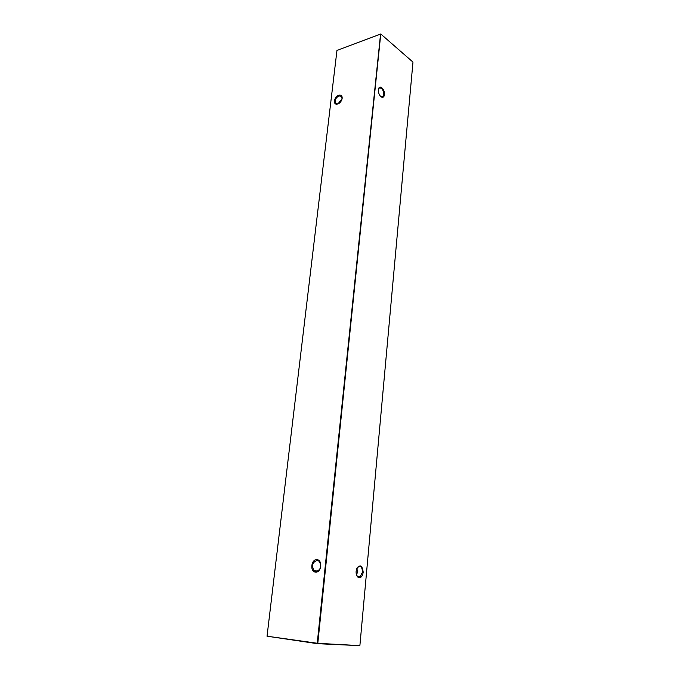 <?xml version="1.0" encoding="UTF-8"?>
<svg xmlns="http://www.w3.org/2000/svg" width="680" height="680" viewBox="0 0 680 680"><rect width="100%" height="100%" fill="white"/><g stroke="black" fill="none" stroke-linecap="round" stroke-linejoin="round"><path stroke-width="1.02" d="M338.801 95.191C341.258 94.673 342.363 95.82 342.133 98.642C341.471 101.269 340.025 103.062 337.773 104.014L336.846 104.193C332.656 104.601 334.45 96.433 338.801 95.191M342.048 99.034L341.717 96.552L339.056 95.837C335.801 97.707 334.611 100.13 335.495 103.097L337.288 103.972L338.946 103.436M316.914 559.708C322.822 559.776 321.462 572.858 315.588 572.101C309.697 571.923 311.1 559.011 316.914 559.708M316.03 571.557C320.731 569.874 321.827 566.474 319.311 561.348L317.22 560.362C312.519 562.071 311.449 565.488 313.99 570.588L316.03 571.557M384.447 94.639C384.175 96.611 383.367 97.495 382.032 97.291C379.627 96.101 378.411 93.602 378.377 89.803L378.462 89.25C379.346 84.082 385.152 89.377 384.447 94.639M380.638 96.458L382.899 96.611L383.758 94.537C383.35 89.692 381.811 87.55 379.134 88.111L378.471 89.224M363.214 572.271C362.363 576.776 360.621 578.433 357.995 577.235C356.583 575.977 355.963 573.962 356.133 571.2L356.515 569.254C359.983 564 362.219 565.012 363.214 572.271M356.558 575.067L357.714 576.674L360.162 576.793L362.431 572.186C362.355 567.673 360.978 565.819 358.284 566.627L357.034 567.97M356.413 574.617L357.833 571.837L356.762 568.565M338.249 103.768L339.906 101.048L341.547 100.402M359.881 645.643L317.45 643.688L267.045 636.2L336.966 50.43L267.045 636.2L317.237 643.255L380.553 34.111L336.966 50.43L380.774 34L317.798 643.314L359.881 645.643L412.973 62.109L380.774 34M317.798 643.314L317.237 643.255L317.798 643.314M267.027 636.174L267.257 636.616M381.574 96.934L382.032 97.291M357.714 576.674L357.995 577.235M360.162 576.793L357.34 576.572M382.899 96.611L381.786 96.968M313.99 570.588L317.857 571.149M335.495 103.097L336.966 104.184M337.288 103.972L336.846 104.193"/></g></svg>
